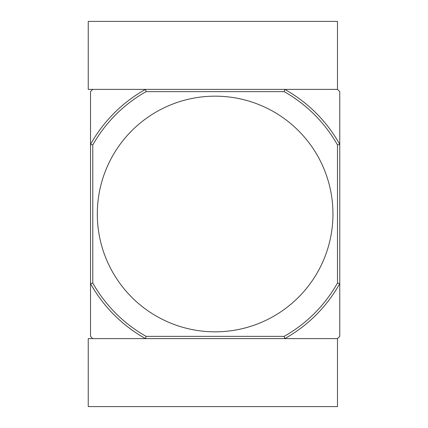 <?xml version="1.0" encoding="UTF-8"?>
<svg xmlns="http://www.w3.org/2000/svg" width="428" height="428" viewBox="0 0 428 428"><rect width="100%" height="100%" fill="white"/><g stroke="black" fill="none" stroke-linecap="round" stroke-linejoin="round"><path stroke-width="0.64" d="M215.134 96.172A117.828 117.828 0 0 0 97.306 214A117.828 117.828 0 0 0 215.134 331.828A117.828 117.828 0 0 0 332.957 214A117.828 117.828 0 0 0 215.134 96.172M146.109 336.36L145.515 338.623L337.489 338.623L339.757 336.36L339.757 283.62A142.749 142.749 0 0 1 284.754 338.623L284.16 336.36L146.109 336.36A140.486 140.486 0 0 1 92.774 283.026L90.511 283.62L90.511 336.36L92.774 338.623L145.515 338.623A142.749 142.749 0 0 1 90.511 283.62L90.511 144.38A142.749 142.749 0 0 1 145.515 89.377L146.109 91.64A140.486 140.486 0 0 0 92.774 144.974L92.774 283.026M284.754 89.377L88.243 89.377L88.243 21.4L337.489 21.4L337.489 89.377L284.754 89.377A142.749 142.749 0 0 1 339.757 144.38L339.757 91.64L337.489 89.377L284.754 89.377L284.16 91.64A140.486 140.486 0 0 1 337.489 144.974L339.757 144.38L339.757 283.62L337.489 283.026A140.486 140.486 0 0 1 284.16 336.36M145.515 89.377L92.774 89.377L90.511 91.64L90.511 144.38L92.774 144.974M284.16 91.64L146.109 91.64M337.489 144.974L337.489 283.026M145.515 338.623L88.243 338.623L88.243 406.6L337.489 406.6L337.489 338.623L284.754 338.623"/></g></svg>
